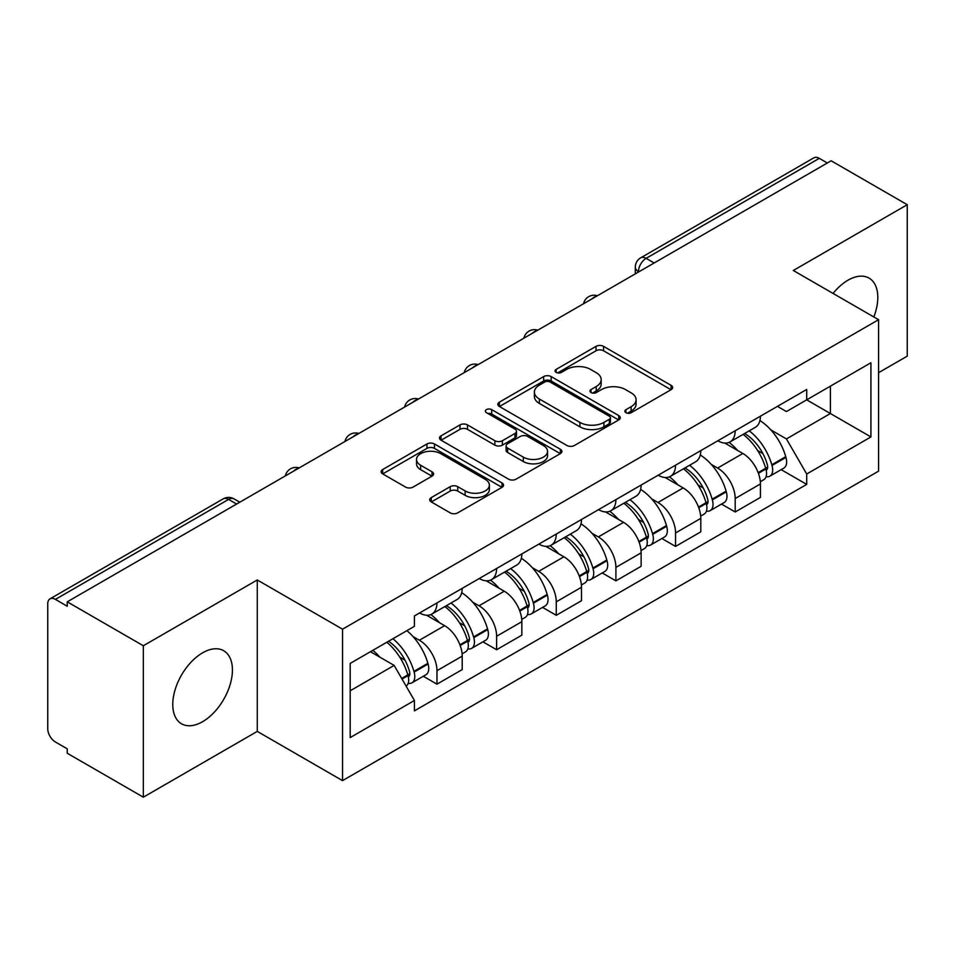<?xml version="1.0" encoding="UTF-8"?>
<svg xmlns="http://www.w3.org/2000/svg" width="955" height="955" viewBox="0 0 955 955"><rect width="100%" height="100%" fill="white"/><g stroke="black" fill="none" stroke-linecap="round" stroke-linejoin="round"><path stroke-width="1.43" d="M625.955 412.715A3.713 2.149 0 0 0 631.207 412.715L671.078 389.688A5.312 3.068 0 0 0 672.642 387.527A5.312 3.068 0 0 0 671.078 385.354L603.536 346.355A5.312 3.068 0 0 0 596.027 346.355L556.156 369.382A3.713 2.149 0 0 0 555.058 370.898A3.713 2.149 0 0 0 556.156 372.414A3.713 2.149 0 0 0 561.409 372.414L566.566 369.43A16.987 9.801 0 0 1 590.584 369.43L596.218 372.677A16.987 9.801 0 0 1 601.184 379.613A16.987 9.801 0 0 1 596.218 386.548L591.05 389.533A3.713 2.149 0 0 0 589.963 391.049A3.713 2.149 0 0 0 591.05 392.565A3.713 2.149 0 0 0 596.302 392.565L601.471 389.58A16.987 9.801 0 0 1 625.489 389.58L631.112 392.827A16.987 9.801 0 0 1 636.09 399.763A16.987 9.801 0 0 1 631.112 406.699L625.955 409.683A3.713 2.149 0 0 0 624.868 411.199A3.713 2.149 0 0 0 625.955 412.715L625.955 409.683M202.603 721.693A42.175 24.352 120 0 0 230.155 684.52A42.175 24.352 120 0 0 223.685 650.725A42.175 24.352 120 0 0 202.603 652.814A42.175 24.352 120 0 0 175.04 689.976A42.175 24.352 120 0 0 181.51 723.783A42.175 24.352 120 0 0 202.603 721.693M873.813 316.964A42.175 24.352 120 0 0 869.074 278.12A42.175 24.352 120 0 0 847.992 280.209A42.175 24.352 120 0 0 833.058 293.436M431.278 497.591A5.312 3.068 0 0 0 429.714 499.763A5.312 3.068 0 0 0 431.278 501.924L450.223 512.871A5.312 3.068 0 0 0 457.732 512.871L502.02 487.301A5.312 3.068 0 0 0 503.572 485.14A5.312 3.068 0 0 0 502.02 482.967L434.465 443.968A5.312 3.068 0 0 0 426.957 443.968L382.669 469.538A5.312 3.068 0 0 0 381.117 471.698A5.312 3.068 0 0 0 382.669 473.871L405.565 487.086A5.312 3.068 0 0 0 413.073 487.086L432.018 476.139A5.312 3.068 0 0 0 433.582 473.978A5.312 3.068 0 0 0 432.018 471.806L420.666 465.252A14.194 8.201 0 0 1 416.511 459.462A14.194 8.201 0 0 1 425.273 451.882A14.194 8.201 0 0 1 440.744 453.661L485.224 479.338A14.194 8.201 0 0 1 489.378 485.14A14.194 8.201 0 0 1 480.616 492.708A14.194 8.201 0 0 1 465.145 490.93L457.732 486.656A5.312 3.068 0 0 0 450.223 486.656L431.278 497.591L431.278 501.924M342.535 629.19L257.277 579.971L143.334 645.747L67.244 601.829L831.16 160.786L907.25 204.704L793.318 270.492L878.576 319.71L342.535 629.19L342.535 780.629L878.576 471.149L878.576 319.71M566.936 445.484A5.312 3.068 0 0 0 574.444 445.484L618.733 419.913A5.312 3.068 0 0 0 620.284 417.753A5.312 3.068 0 0 0 618.733 415.58L551.178 376.58A5.312 3.068 0 0 0 543.67 376.58L499.393 402.151A5.312 3.068 0 0 0 497.83 404.311A5.312 3.068 0 0 0 499.393 406.484L566.936 445.484M487.921 413.515A3.713 2.149 0 0 1 491.694 414.04L491.694 409.623L560.37 449.28A5.312 3.068 0 0 1 561.922 451.44A5.312 3.068 0 0 1 560.37 453.613L516.094 479.171A5.312 3.068 0 0 1 508.585 479.171L441.031 440.171L441.031 435.838A5.312 3.068 0 0 0 439.479 438.011A5.312 3.068 0 0 0 441.031 440.171M441.031 435.838L459.988 424.903A5.312 3.068 0 0 1 467.484 424.903L494.881 440.721A5.312 3.068 0 0 0 502.39 440.721L514.96 433.463A5.312 3.068 0 0 0 516.512 431.29A5.312 3.068 0 0 0 514.96 429.129L486.441 412.656A3.713 2.149 0 0 1 485.355 411.139A3.713 2.149 0 0 1 487.647 409.158A3.713 2.149 0 0 1 491.694 409.623M143.334 645.747L143.334 797.186L67.244 753.256L67.244 748.839L55.402 741.999A10.815 6.243 -120 0 1 47.75 728.749L47.75 603.811A10.815 6.243 -120 0 1 49.994 598.857L223.195 498.868A10.815 6.243 60 0 1 228.591 499.405L55.402 599.394A10.815 6.243 -120 0 0 49.994 598.857M878.576 372.701L907.25 356.143L907.25 204.704M143.334 797.186L257.277 731.399L342.535 780.629M67.244 601.829L67.244 606.234L55.402 599.394M654.139 262.983L646.117 258.351A10.815 6.243 60 0 0 640.71 257.814L813.911 157.814A10.815 6.243 60 0 1 819.306 158.351L646.117 258.351A10.815 6.243 120 0 0 638.465 271.59L638.465 272.032M827.34 162.995L819.306 158.351M735.195 430.753A24.878 14.361 60 0 1 730.05 441.914L755.286 427.351A24.878 14.361 -120 0 0 760.431 416.177M711.248 464.381L717.611 468.057A24.878 14.361 60 0 1 735.195 498.522L760.431 483.946A24.878 14.361 -120 0 0 742.847 453.482L724.785 443.06M760.431 483.946L760.431 497.412L735.195 511.987L721.514 504.085M730.05 441.914A24.878 14.361 60 0 1 717.802 440.792M735.195 498.522L735.195 511.987M675.555 465.181A24.878 14.361 60 0 1 670.398 476.354L695.634 461.778A24.878 14.361 -120 0 0 700.791 450.617M661.863 538.524L675.555 546.415L700.791 531.851L700.791 518.386A24.878 14.361 -120 0 0 683.195 487.921L665.134 477.5M670.398 476.354A24.878 14.361 60 0 1 658.162 475.232M651.597 498.82L657.959 502.485A24.878 14.361 60 0 1 675.555 532.95L675.555 546.415M615.903 499.62A24.878 14.361 60 0 1 610.758 510.782L635.994 496.218A24.878 14.361 -120 0 0 641.139 485.056M602.223 572.952L615.903 580.855L641.139 566.291L641.139 552.826A24.878 14.361 -120 0 0 623.555 522.361L605.494 511.928M610.758 510.782A24.878 14.361 60 0 1 598.51 509.66M591.957 533.248L598.319 536.925A24.878 14.361 60 0 1 615.903 567.389L615.903 580.855M556.264 534.06A24.878 14.361 60 0 1 551.107 545.221L576.343 530.658A24.878 14.361 -120 0 0 581.5 519.484M542.583 607.392L556.264 615.295L581.5 600.719L581.5 587.253A24.878 14.361 -120 0 0 563.904 556.789L545.842 546.367M551.107 545.221A24.878 14.361 60 0 1 538.871 544.099M532.317 567.688L538.68 571.365A24.878 14.361 60 0 1 556.264 601.829L556.264 615.295M496.612 568.488A24.878 14.361 60 0 1 491.467 579.661L516.703 565.085A24.878 14.361 -120 0 0 521.848 553.924M482.932 641.832L496.612 649.722L521.848 635.159L521.848 621.693A24.878 14.361 -120 0 0 504.264 591.229L486.202 580.807M491.467 579.661A24.878 14.361 60 0 1 479.219 578.539M472.665 602.128L479.028 605.792A24.878 14.361 60 0 1 496.612 636.257L496.612 649.722M436.972 602.927A24.878 14.361 60 0 1 431.815 614.089L457.051 599.525A24.878 14.361 -120 0 0 462.208 588.364M423.292 676.259L436.972 684.162L462.208 669.598L462.208 656.133A24.878 14.361 -120 0 0 444.624 625.668L426.563 615.235M431.815 614.089A24.878 14.361 60 0 1 419.579 612.967M413.026 636.555L419.388 640.232A24.878 14.361 60 0 1 436.972 670.697L436.972 684.162M777.442 406.353L786.431 411.545L870.924 362.757L830.396 386.154L830.396 413.527L786.431 438.918L770.888 429.941M350.187 690.787L394.152 665.396L414.41 700.492L350.187 737.582L350.187 663.415L414.41 626.325L414.41 615.951L806.7 389.473L806.7 399.847L870.924 436.936L806.7 474.014L786.431 438.918M870.924 362.757L870.924 436.936M414.41 700.492L414.41 710.866L806.7 484.388L806.7 474.014M257.277 579.971L257.277 731.399M394.152 665.396L370.445 651.716M781.154 469.645L806.7 484.388M627.435 413.24L631.112 411.116A16.987 9.801 0 0 0 636.09 404.18L636.09 399.763M601.184 379.613L601.184 384.029A16.987 9.801 0 0 1 596.218 390.965L592.542 393.09M671.019 389.736L603.536 350.772A5.312 3.068 0 0 0 596.027 350.772L557.636 372.939M618.661 419.961L551.178 380.997A5.312 3.068 0 0 0 543.67 380.997L499.453 406.52M609.35 419.269A3.713 2.149 0 0 0 610.436 417.753A3.713 2.149 0 0 0 609.35 416.237L550.056 382A3.713 2.149 0 0 0 544.804 382L539.36 385.14A16.987 9.801 0 0 0 534.382 392.075A16.987 9.801 0 0 0 539.36 399.011L579.888 422.408A16.987 9.801 0 0 0 603.906 422.408L609.35 419.269L609.35 423.686A3.713 2.149 0 0 0 610.436 422.17L610.436 417.753M534.382 392.075L534.382 396.492A16.987 9.801 0 0 0 539.36 403.428L539.36 399.011M609.35 423.686L603.906 426.825A16.987 9.801 0 0 1 579.888 426.825L539.36 403.428M441.103 440.219L459.988 429.32L459.988 424.903M516.512 431.29L516.512 435.707A5.312 3.068 0 0 1 514.96 437.868L502.39 445.137A5.312 3.068 0 0 1 494.881 445.137L467.484 429.32A5.312 3.068 0 0 0 459.988 429.32M491.694 414.04L560.299 453.649M523.316 457.135A14.194 8.201 0 0 0 538.787 458.901A14.194 8.201 0 0 0 547.549 451.333A14.194 8.201 0 0 0 543.395 445.543L527.721 436.495A5.312 3.068 0 0 0 520.212 436.495L507.642 443.753A5.312 3.068 0 0 0 506.09 445.913A5.312 3.068 0 0 0 507.642 448.086L523.316 457.135L523.316 461.54A14.194 8.201 0 0 0 538.787 463.318A14.194 8.201 0 0 0 547.549 455.75L547.549 451.333M506.09 445.913L506.09 450.33A5.312 3.068 0 0 0 507.642 452.503L507.642 448.086M523.316 461.54L507.642 452.503M489.378 485.14L489.378 489.545A14.194 8.201 0 0 1 480.616 497.125A14.194 8.201 0 0 1 465.145 495.347L457.732 491.061A5.312 3.068 0 0 0 450.223 491.061L431.338 501.972M416.511 459.462L416.511 463.879A14.194 8.201 0 0 0 420.666 469.669L420.666 465.252M431.958 476.187L420.666 469.669M501.948 487.337L434.465 448.384A5.312 3.068 0 0 0 426.957 448.384L382.74 473.907M744.59 433.522A34.07 19.673 60 0 1 744.757 433.618A34.07 19.673 60 0 1 767.175 464.19L767.366 464.894A6.625 3.82 60 0 1 766.328 470.099A6.625 3.82 60 0 1 766.173 470.17M743.097 434.382A41.089 23.72 60 0 1 765.671 468.284L765.874 468.989A13.657 7.879 60 0 1 763.725 479.708L760.323 481.678M766.053 476.7A13.657 7.879 -120 0 0 769.837 476.187A13.657 7.879 -120 0 0 771.998 465.467L771.795 464.751A41.089 23.72 -120 0 0 749.209 430.848M759.917 420.546A41.089 23.72 60 0 1 785.75 456.693L785.953 457.409A13.657 7.879 60 0 1 783.792 468.129L769.837 476.187M729.083 442.392A41.089 23.72 60 0 1 737.654 450.497M757.637 450.545L762.878 453.577M684.938 467.962A34.07 19.673 60 0 1 685.105 468.057A34.07 19.673 60 0 1 707.524 498.617L707.727 499.334A6.625 3.82 60 0 1 706.676 504.526A6.625 3.82 60 0 1 706.533 504.61M683.446 468.821A41.089 23.72 60 0 1 706.032 502.724L706.234 503.428A13.657 7.879 60 0 1 704.074 514.148L700.684 516.106M706.413 511.128A13.657 7.879 -120 0 0 710.198 510.615A13.657 7.879 -120 0 0 712.346 499.895L712.155 499.19A41.089 23.72 -120 0 0 689.57 465.288M700.266 454.986A41.089 23.72 60 0 1 726.11 491.133L726.301 491.837A13.657 7.879 60 0 1 724.153 502.557L710.198 510.615M669.431 476.832A41.089 23.72 60 0 1 678.014 484.925M697.998 484.985L703.238 488.005M625.298 502.39A34.07 19.673 60 0 1 625.465 502.485A34.07 19.673 60 0 1 647.884 533.057L648.075 533.761A6.625 3.82 60 0 1 647.036 538.966A6.625 3.82 60 0 1 646.881 539.05M623.806 503.249A41.089 23.72 60 0 1 646.392 537.164L646.583 537.868A13.657 7.879 60 0 1 644.434 548.588L641.032 550.546M646.762 545.568A13.657 7.879 -120 0 0 650.546 545.054A13.657 7.879 -120 0 0 652.707 534.334L652.504 533.63A41.089 23.72 -120 0 0 629.918 499.716M640.626 489.414A41.089 23.72 60 0 1 666.459 525.572L666.662 526.277A13.657 7.879 60 0 1 664.501 536.996L650.546 545.054M609.791 511.259A41.089 23.72 60 0 1 618.374 519.365M638.346 519.425L643.586 522.445M565.647 536.829A34.07 19.673 60 0 1 565.826 536.925A34.07 19.673 60 0 1 588.232 567.497L588.435 568.201A6.625 3.82 60 0 1 587.385 573.406A6.625 3.82 60 0 1 587.241 573.477M564.154 537.689A41.089 23.72 60 0 1 586.74 571.591L586.943 572.296A13.657 7.879 60 0 1 584.782 583.016L581.392 584.985M587.122 580.007A13.657 7.879 -120 0 0 590.906 579.494A13.657 7.879 -120 0 0 593.055 568.774L592.864 568.058A41.089 23.72 -120 0 0 570.278 534.155M580.974 523.853A41.089 23.72 60 0 1 606.819 560.012L607.022 560.716A13.657 7.879 60 0 1 604.861 571.436L590.906 579.494M550.14 545.699A41.089 23.72 60 0 1 558.723 553.805M578.706 553.852L583.947 556.884M506.007 571.269A34.07 19.673 60 0 1 506.174 571.365A34.07 19.673 60 0 1 528.593 601.937L528.795 602.641A6.625 3.82 60 0 1 527.745 607.834A6.625 3.82 60 0 1 527.59 607.917M504.515 572.129A41.089 23.72 60 0 1 527.1 606.031L527.303 606.735A13.657 7.879 60 0 1 525.143 617.455L521.752 619.413M527.47 614.435A13.657 7.879 -120 0 0 531.255 613.922A13.657 7.879 -120 0 0 533.415 603.202L533.212 602.498A41.089 23.72 -120 0 0 510.627 568.595M521.335 558.293A41.089 23.72 60 0 1 547.167 594.44L547.37 595.144A13.657 7.879 60 0 1 545.21 605.864L531.255 613.922M490.5 580.139A41.089 23.72 60 0 1 499.083 588.232M519.054 588.292L524.295 591.312M446.355 605.697A34.07 19.673 60 0 1 446.534 605.804A34.07 19.673 60 0 1 468.941 636.364L469.144 637.069A6.625 3.82 60 0 1 468.093 642.273A6.625 3.82 60 0 1 467.95 642.357M444.863 606.556A41.089 23.72 60 0 1 467.449 640.471L467.652 641.175A13.657 7.879 60 0 1 465.491 651.895L462.101 653.853M467.831 648.875A13.657 7.879 -120 0 0 471.615 648.361A13.657 7.879 -120 0 0 473.776 637.642L473.573 636.937A41.089 23.72 -120 0 0 450.987 603.023M461.695 592.721A41.089 23.72 60 0 1 487.528 628.879L487.73 629.584A13.657 7.879 60 0 1 485.57 640.304L471.615 648.361M430.848 614.566A41.089 23.72 60 0 1 439.431 622.672M459.415 622.732L464.655 625.752M388.554 641.259A34.07 19.673 60 0 1 409.301 670.804L409.504 671.508A6.625 3.82 60 0 1 408.454 676.713A6.625 3.82 60 0 1 408.31 676.785M386.823 642.261A41.089 23.72 60 0 1 407.809 674.899L408.012 675.603A13.657 7.879 60 0 1 406.138 686.156M408.191 683.314A13.657 7.879 -120 0 0 411.963 682.801A13.657 7.879 -120 0 0 414.124 672.081L413.921 671.365A41.089 23.72 -120 0 0 392.935 638.728M406.89 630.67A41.089 23.72 60 0 1 427.876 663.319L428.079 664.023A13.657 7.879 60 0 1 425.918 674.743L411.963 682.801M372.868 650.319A41.089 23.72 60 0 1 379.792 657.112M399.775 657.159L405.004 660.192M638.847 271.817L638.465 271.59A10.815 6.243 0 0 1 635.302 267.173L635.302 273.858M496.612 636.257L521.848 621.693M556.264 601.829L581.5 587.253M615.903 567.389L641.139 552.826M675.555 532.95L700.791 518.386M436.972 670.697L462.208 656.133M419.388 640.232L444.624 625.668M479.028 605.792L504.264 591.229M538.68 571.365L563.904 556.789M598.319 536.925L623.555 522.361M657.959 502.485L683.195 487.921M717.611 468.057L742.847 453.482M596.505 296.265A10.815 6.243 120 0 0 591.73 299.022M536.853 330.705A10.815 6.243 120 0 0 532.078 333.45M477.214 365.132A10.815 6.243 120 0 0 472.439 367.89M417.562 399.572A10.815 6.243 120 0 0 412.787 402.33M357.922 434.012A10.815 6.243 120 0 0 353.147 436.757M298.27 468.439A10.815 6.243 120 0 0 293.495 471.197M236.625 504.037L228.591 499.405A10.815 6.243 120 0 1 233.999 498.868A10.815 10.815 0 0 0 223.195 498.868M631.112 411.116L631.112 406.699M591.05 392.565L591.05 389.533M596.218 390.965L596.218 386.548M556.156 372.414L556.156 369.382M596.027 350.772L596.027 346.355M603.536 350.772L603.536 346.355M671.078 389.688L671.078 385.354M499.393 406.484L499.393 402.151M543.67 380.997L543.67 376.58M551.178 380.997L551.178 376.58M618.733 419.913L618.733 415.58M579.888 426.825L579.888 422.408M603.906 426.825L603.906 422.408M467.484 429.32L467.484 424.903M494.881 445.137L494.881 440.721M502.39 445.137L502.39 440.721M514.96 437.868L514.96 433.463M560.37 453.613L560.37 449.28M450.223 491.061L450.223 486.656M457.732 491.061L457.732 486.656M465.145 495.347L465.145 490.93M432.018 476.139L432.018 471.806M382.669 473.871L382.669 469.538M426.957 448.384L426.957 443.968M434.465 448.384L434.465 443.968M502.02 487.301L502.02 482.967M758.401 473.31L765.874 468.989M771.998 465.467L785.953 457.409M771.795 464.751L785.75 456.693M765.659 468.237L767.701 467.067M758.151 472.63L765.671 468.284M698.762 507.75L706.234 503.428M712.346 499.895L726.301 491.837M712.155 499.19L726.11 491.133M706.02 502.676L708.049 501.494M698.511 507.069L706.032 502.724M639.11 542.177L646.583 537.868M652.707 534.334L666.662 526.277M652.504 533.63L666.459 525.572M646.368 537.104L648.409 535.934M638.859 541.509L646.392 537.164M579.47 576.617L586.943 572.296M593.055 568.774L607.022 560.716M592.864 568.058L606.819 560.012M579.219 575.937L588.758 570.374M519.818 611.057L527.303 606.735M533.415 603.202L547.37 595.144M533.212 602.498L547.167 594.44M519.568 610.376L529.118 604.802M460.179 645.485L467.652 641.175M473.776 637.642L487.73 629.584M473.573 636.937L487.528 628.879M467.437 640.411L469.466 639.241M459.928 644.816L467.449 640.471M402.031 679.053L408.012 675.603M414.124 672.081L428.079 664.023M413.921 671.365L427.876 663.319M407.797 674.851L409.826 673.681M401.685 678.444L407.809 674.899M597.424 295.728A10.815 10.815 0 0 0 583.541 303.75M537.772 330.167A10.815 10.815 0 0 0 523.901 338.177M478.133 364.607A10.815 10.815 0 0 0 464.249 372.617M418.481 399.035A10.815 10.815 0 0 0 404.61 407.057M358.841 433.475A10.815 10.815 0 0 0 344.958 441.485M299.19 467.914A10.815 10.815 0 0 0 285.318 475.924M239.789 502.211L233.999 498.868M640.71 257.814A10.815 10.815 0 0 0 635.302 267.173"/></g></svg>
